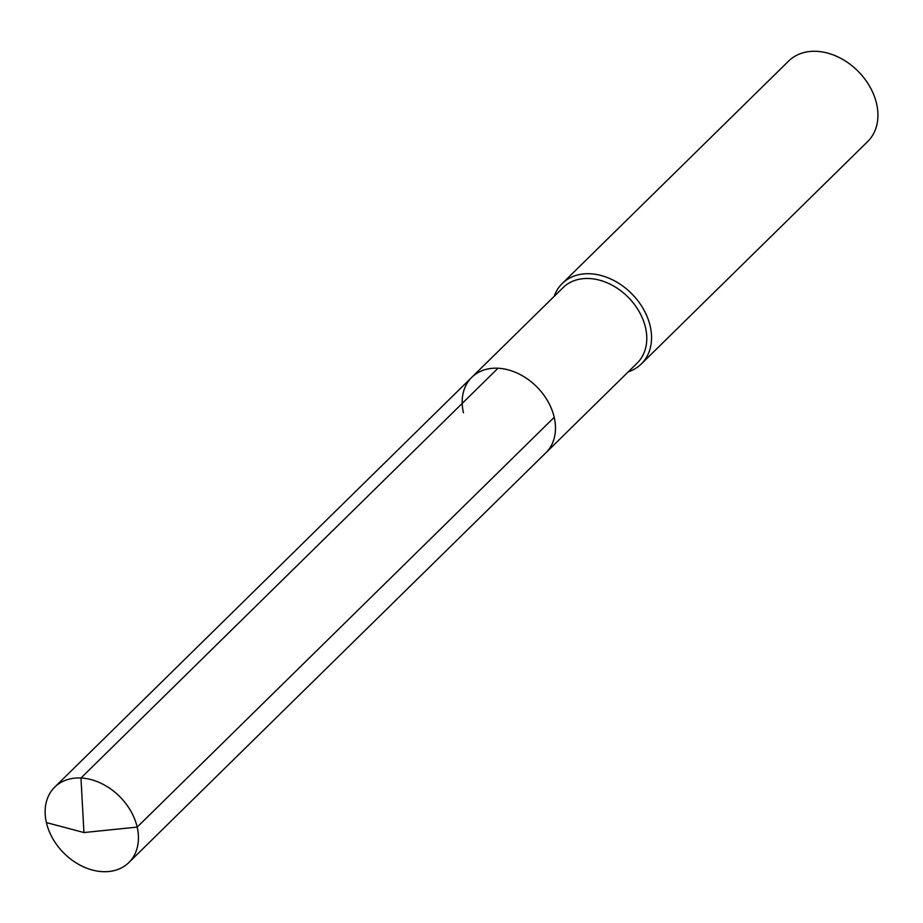 <?xml version="1.0" encoding="UTF-8"?>
<svg xmlns="http://www.w3.org/2000/svg" width="923" height="923" viewBox="0 0 923 923"><rect width="100%" height="100%" fill="white"/><g stroke="black" fill="none" stroke-linecap="round" stroke-linejoin="round"><path stroke-width="1.38" d="M463.45 412.789A52.888 39.735 -134.5 0 1 471.768 377.334L563.053 287.641A52.888 39.735 -134.5 0 1 609.826 284.03A52.888 39.735 -134.5 0 1 645.512 327.619A52.888 39.735 45.5 0 1 637.182 363.085L545.897 452.778A52.888 39.735 45.5 0 0 554.215 417.323A52.888 39.735 -134.5 0 0 518.53 373.723A52.888 39.735 -134.5 0 0 471.768 377.334A52.888 39.735 -134.5 0 1 518.53 373.723A52.888 39.735 -134.5 0 1 554.215 417.323L137.169 827.1L554.215 417.323A52.888 39.735 45.5 0 1 545.897 452.778L128.851 862.555A52.888 39.735 45.5 0 1 82.089 866.166A52.888 39.735 45.5 0 1 46.404 822.578A52.888 39.735 -134.5 0 1 54.722 787.111A52.888 39.735 -134.5 0 1 101.484 783.5A52.888 39.735 -134.5 0 1 137.169 827.1A52.888 39.735 45.5 0 1 128.851 862.555M562.245 283.488L788.634 61.045A56.407 42.377 -134.5 0 1 838.522 57.191A56.407 42.377 -134.5 0 1 876.585 103.699A56.407 42.377 45.5 0 1 867.701 141.519L641.312 363.962A56.407 42.377 45.5 0 0 650.196 326.142A56.407 42.377 -134.5 0 0 612.134 279.634A56.407 42.377 -134.5 0 0 562.245 283.488A56.407 42.377 -134.5 0 0 554.192 296.341M641.312 363.962A56.407 42.377 45.5 0 1 628.321 371.784M498.028 368.219L80.97 778.008L83.935 832.546L137.169 827.1L83.935 832.546L46.404 822.578M471.768 377.334L54.722 787.111"/></g></svg>
